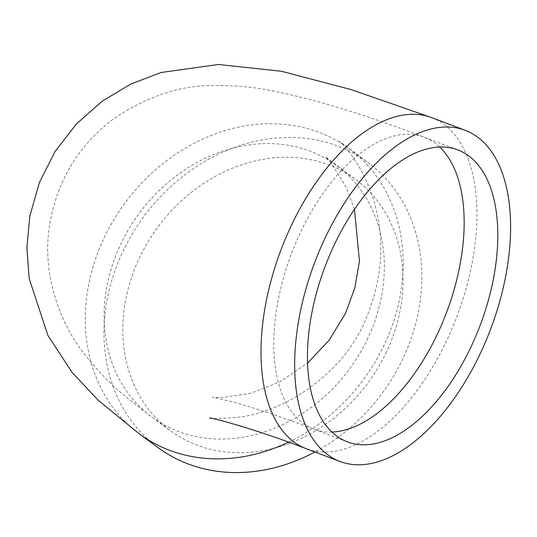 <?xml version="1.0" encoding="UTF-8"?>
<svg xmlns="http://www.w3.org/2000/svg" width="537" height="537" viewBox="0 0 537 537"><rect width="100%" height="100%" fill="white"/><g stroke="black" fill="none" stroke-linecap="round" stroke-linejoin="round"><path stroke-width="0.4" stroke-dasharray="2.69 2.01" d="M158.267 447.777A177.022 148.353 126.2 0 1 143.272 217.297A177.022 148.353 126.2 0 1 367.583 162.234A177.022 148.353 126.2 0 1 403.193 358.045A177.022 148.353 126.2 0 1 314.897 451.986M386.586 351.762A156.066 130.786 126.2 0 1 170.659 430.875A156.066 130.786 126.2 0 1 157.442 227.681A156.066 130.786 126.2 0 1 355.192 179.136A156.066 130.786 126.2 0 1 386.586 351.762M139.566 434.071A177.022 148.353 126.2 0 1 124.577 203.59A177.022 148.353 126.2 0 1 348.889 148.527A177.022 148.353 126.2 0 1 384.499 344.338A177.022 148.353 126.2 0 1 288.55 442.152M367.892 338.062A156.066 130.786 126.2 0 1 151.958 417.168A156.066 130.786 126.2 0 1 138.747 213.974A156.066 130.786 126.2 0 1 336.498 165.43A156.066 130.786 126.2 0 1 367.892 338.062M331.913 432.037A156.066 82.933 -69.3 0 1 313.769 429.15A156.066 82.933 -69.3 0 1 291.396 253.84A156.066 82.933 -69.3 0 1 424.163 137.197A156.066 82.933 -69.3 0 1 439.682 147.037M431.58 117.59A177.022 94.069 -69.3 0 1 446.865 340.277A177.022 94.069 -69.3 0 1 306.352 448.757M209.558 417.987C209.417 418.82 218.27 418.645 236.112 417.457C281.918 413.369 341.378 375.833 364.589 322.005C384.74 275.501 386.163 230.427 368.852 186.789C356.93 156.945 338.599 140.043 339.72 141.372L367.583 162.234M457.826 149.924L424.163 137.197C366.268 114.999 316.011 99.614 273.38 91.042C255.102 87.155 235.005 85.316 213.102 85.544C181.076 85.148 148.212 96.022 114.509 118.153C78.751 144.876 57.117 180.492 49.612 225.003C41.678 272.756 59.426 321.603 82.282 351.305C97.002 370.402 112.206 386.116 127.893 398.454L151.958 417.168L170.659 430.875M354.46 209.376L346.244 187.406L331.725 163.758L325.57 156.838L355.192 179.136M347.432 441.877L313.769 429.15C279.139 416.155 251.678 406.959 231.387 401.562L212.451 397.226L222.043 397.548L250.343 393.373L279.576 382.042L307.533 363.14"/><path stroke-width="0.81" d="M314.897 451.986A177.022 148.353 126.2 0 1 158.267 447.777L139.566 434.071A177.022 148.353 126.2 0 0 288.55 442.152M471.305 346.244A156.066 82.933 -69.3 0 1 347.432 441.877A156.066 82.933 -69.3 0 1 325.06 266.567A156.066 82.933 -69.3 0 1 457.826 149.924A156.066 82.933 -69.3 0 1 471.305 346.244M480.528 353.004A177.022 94.069 -69.3 0 1 340.015 461.484A177.022 94.069 -69.3 0 1 314.642 262.633A177.022 94.069 -69.3 0 1 465.243 130.316A177.022 94.069 -69.3 0 1 480.528 353.004M439.682 147.037A156.066 82.933 -69.3 0 1 437.642 333.517A156.066 82.933 -69.3 0 1 331.913 432.037M340.015 461.484L306.352 448.757A177.022 94.069 -69.3 0 1 280.979 249.9A177.022 94.069 -69.3 0 1 431.58 117.59L351.252 89.632L281.401 71.253L218.512 64.487L160.993 72.515L130.793 84.067L102.171 101.218L76.301 124.054L55.036 151.562L39.329 182.674L29.837 216.163L26.85 247.577L29.213 278.696L47.887 335.41L72.112 372.45L98.117 400.172L139.566 434.071M465.243 130.316L431.58 117.59M306.352 448.757C256.605 429.385 211.873 417.598 209.558 417.987M307.533 363.14L329.147 340.23L345.62 313.084L354.897 287.657L359.454 261.143L354.46 209.376"/></g></svg>
